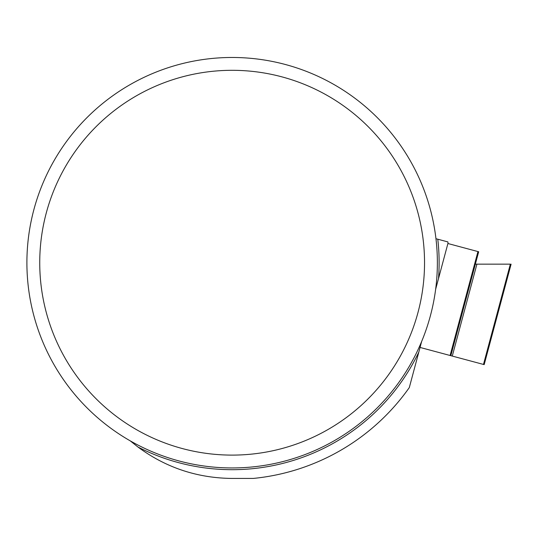<?xml version="1.0" encoding="UTF-8"?>
<svg xmlns="http://www.w3.org/2000/svg" width="538" height="538" viewBox="0 0 538 538"><rect width="100%" height="100%" fill="white"/><g stroke="black" fill="none" stroke-linecap="round" stroke-linejoin="round"><path stroke-width="0.81" d="M478.679 251.764L447.905 243.519L478.679 251.764L450.831 355.685L420.057 347.44M450.831 355.685L484.18 364.623L483.48 364.434L510.347 264.158L475.357 264.158L510.347 264.158M421.671 341.428L409.304 387.582A216.753 216.753 0 0 1 253.21 478.437L232.134 478.437C197.204 478.094 165.818 467.63 137.99 447.044L130.317 440.911M438.51 278.576A206.989 206.989 0 0 0 437.784 239.208L447.892 241.918A216.753 216.753 0 0 1 448.006 243.149L435.639 289.303M437.784 239.208L435.962 238.717M26.9 262.712A205.234 205.234 0 0 1 334.75 84.97A205.234 205.234 0 0 1 334.75 440.447A205.234 205.234 0 0 1 26.9 262.712M39.738 262.712A192.396 192.396 0 0 1 328.335 96.087A192.396 192.396 0 0 1 328.335 429.331A192.396 192.396 0 0 1 39.738 262.712M450.098 355.49L477.946 251.562M452.276 356.075L476.91 264.158M137.99 447.044A206.989 206.989 0 0 0 418.799 352.155M484.18 364.623L511.1 264.158"/></g></svg>

